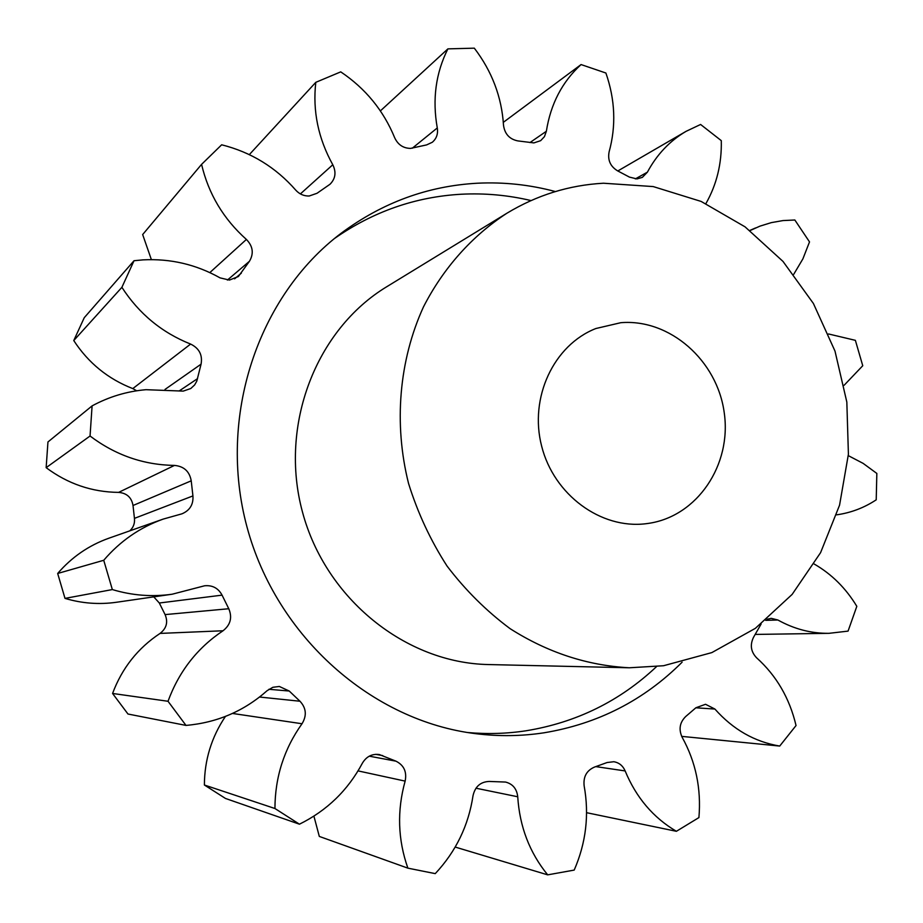 <?xml version="1.0" encoding="UTF-8"?>
<svg xmlns="http://www.w3.org/2000/svg" width="923" height="923" viewBox="0 0 923 923"><rect width="100%" height="100%" fill="white"/><g stroke="black" fill="none" stroke-linecap="round" stroke-linejoin="round"><path stroke-width="1.38" d="M467.661 732.527C487.367 734.281 506.831 733.704 526.075 730.774C576.379 722.536 619.864 701.145 656.518 666.625M531.013 200.568C508.1 195.145 484.863 193.034 461.315 194.234C415.523 196.807 373.284 211.529 334.599 238.422M555.369 191.557C529.848 184.715 503.877 181.935 477.456 183.216C427.764 185.95 382.341 202.622 341.175 233.231C257.886 296.064 217.251 416.954 246.995 526.987C276.531 637.066 372.384 721.209 475.956 733.704C498.928 736.531 521.622 736.219 544.051 732.793C597.908 723.851 643.931 700.303 682.109 662.183M620.833 322.692C669.902 318.608 717.275 360.535 724.232 412.708C731.847 464.8 697.315 516.43 648.361 523.399L645.869 523.733C600.942 529.329 553.892 494.913 541.651 446.19C528.983 397.571 553.765 344.983 595.877 328.519L620.833 322.692M663.545 665.737L629.348 667.779C587.34 665.564 547.593 652.515 510.107 628.667C486.456 611.072 465.446 590.224 447.078 566.099C430.556 540.463 417.715 512.911 408.554 483.479C393.544 423.68 399.071 360.374 423.461 306.921C443.421 267.889 472.184 235.803 506.923 213.213C536.978 195.099 569.156 185.108 603.469 183.227L653.207 186.573L701.134 201.433L745.046 226.839L783.004 261.428L813.405 303.494L834.992 351.086L846.829 402.07L848.41 454.208L839.561 505.169L820.582 552.658L792.142 594.4L755.372 628.332L711.852 652.596L663.545 665.737M506.923 213.213L386.899 286.638C316.07 329.43 278.861 425.088 302.479 512.046C325.727 599.096 405.935 663.129 488.682 664.56L629.348 667.779M151.372 259.617L142.661 234.557L201.572 164.375C208.529 193.945 223.47 218.959 246.395 239.438C252.983 246.245 253.998 253.525 249.429 261.29L238.376 276.519L229.446 280.073L220.066 277.881C196.114 264.44 170.42 258.44 142.984 259.871L134.031 260.724L84.247 317.708L73.759 340.552L121.894 287.33C138.958 313.693 161.86 332.615 190.611 344.071C199.195 348.271 202.679 354.963 201.076 364.158L196.784 381.153L194.615 384.96L190.773 388.525L183.239 391.11L145.996 389.691C126.982 391.329 109.006 396.728 92.092 405.889L90.05 436.014C115.41 455.143 143.55 464.95 174.482 465.411C183.977 466.311 189.561 471.445 191.223 480.825L192.93 495.916C193.495 504.477 189.85 510.442 181.993 513.811L163.198 519.095C139.927 527.402 120.105 541.132 103.734 560.284L112.341 589.566C132.116 595.508 152.076 597.066 172.22 594.204L204.606 585.782C212.486 585.044 218.301 588.159 222.062 595.139L228.777 608.73C232.446 617.51 230.531 624.859 223.031 630.767C197.314 647.958 178.97 671.459 168.021 701.272L185.996 725.409C217.009 722.709 244.064 711.125 267.139 690.669L272.839 687.3L279.311 686.458L289.234 691.027L299.975 701.238C306.286 708.068 306.967 715.579 302.017 723.747C284.065 748.945 275.031 777.201 274.939 808.513L299.444 824.193C326.95 810.613 347.925 790.296 362.37 763.206C366.339 756.548 371.981 753.653 379.295 754.541L395.944 761.163C403.939 765.19 407.008 771.836 405.139 781.112C396.913 810.659 397.836 839.676 407.885 868.151L435.252 873.631C455.916 851.548 468.515 825.566 473.026 795.672C475.114 786.558 480.502 781.816 489.202 781.446L505.562 782.058C512.784 783.939 516.834 788.842 517.734 796.768C519.637 826.673 529.617 852.702 547.685 874.854L574.198 870.089C586.047 842.814 589.359 814.732 584.144 785.865C583.174 776.797 586.601 770.543 594.412 767.105L607.092 762.525L613.83 761.729C619.091 762.64 622.863 765.709 625.148 770.936C636.166 797.553 653.242 817.663 676.386 831.3L698.919 817.582C701.353 788.657 695.769 761.902 682.178 737.327C678.509 729.366 679.709 722.421 685.754 716.479L695.896 707.756L705.541 704.284L714.898 709.049C733.058 729.528 754.668 741.861 779.716 746.061L796.041 725.536C789.58 698.215 776.439 675.648 756.606 657.811C750.849 651.765 749.822 644.923 753.537 637.274L761.117 624.006M249.337 154.614L315.793 82.332C312.551 110.956 318.216 138.438 332.788 164.756C336.422 172.232 335.487 178.739 330.007 184.254L317.027 193.276L309.182 196.011C303.909 196.138 299.41 194.165 295.706 190.08C275.723 167.282 251.044 152.191 221.658 144.796L201.572 164.375M380.368 110.91L447.897 48.873C435.748 73.055 432.206 99.419 437.283 127.951C438.206 133.847 436.544 138.612 432.31 142.257L426.611 144.911L410.539 148.395C403.224 148.268 397.928 144.703 394.663 137.712C383.46 110.437 365.485 88.493 340.737 71.867L315.793 82.332M503.323 122.344L581.063 64.564C562.188 81.812 550.627 104.045 546.358 131.274L544.443 136.65L540.647 140.677L533.886 142.903L517.78 140.896C509.473 139.188 504.719 133.962 503.508 125.228C501.72 97.019 491.982 71.336 474.318 48.169L447.897 48.873M705.91 203.591C716.698 184.612 721.832 163.625 721.29 140.642L700.592 124.467L686.066 131.343C669.729 140.931 656.841 154.533 647.404 172.163L642.35 177.378L636.951 178.924L629.451 177.112L617.591 170.847C610.334 166.405 607.519 160.071 609.122 151.822C616.241 125.92 615.168 99.661 605.892 73.021L581.063 64.564M793.734 274.304L802.883 258.89L809.517 241.907L794.841 219.997L782.992 220.574L771.328 222.628L759.998 226.123L750.007 230.588M844.095 385.295L862.751 365.739L855.379 340.345L828.519 333.964M767.001 619.252L771.282 618.341L777.881 620.002C794.195 629.082 811.225 633.524 828.981 633.328L848.064 631.113L856.821 606.33C845.86 588.182 831.635 574.071 814.144 563.999M836.619 514.838C850.925 512.819 864.124 507.812 876.215 499.828L876.838 473.441L863.143 463.381L848.295 455.639M121.894 287.33L134.031 260.724M90.05 436.014L46.15 467.661L47.95 441.967L92.092 405.889M136.708 390.798L132.797 388.595L190.611 344.071M73.759 340.552C88.366 362.958 108.049 378.972 132.797 388.595M313.912 816.151L319.312 836.434L407.885 868.151M299.444 824.193L225.5 798.464L204.387 785.011L274.939 808.513M225.431 716.433C211.517 737.131 204.502 759.987 204.387 785.011M185.996 725.409L127.974 714.021L112.571 693.461L168.021 701.272M223.031 630.767L160.071 633.409C137.873 648.084 122.044 668.102 112.571 693.461M160.071 633.409C166.555 628.355 168.228 622.09 165.09 614.603L228.777 608.73M222.062 595.139L159.321 603.007L165.09 614.603M159.321 603.007L153.76 596.869M163.198 519.095L108.81 538.236C88.781 545.389 71.74 557.134 57.676 573.471L65.002 598.392C81.951 603.423 99.084 604.727 116.413 602.269L172.22 594.204M129.82 530.84C133.42 527.437 134.966 523.283 134.446 518.368L192.93 495.916M191.223 480.825L133.016 505.492L134.446 518.368M133.016 505.492C131.608 497.485 126.809 493.113 118.629 492.386L174.482 465.411M46.15 467.661C67.852 483.86 92.012 492.109 118.629 492.386M681.67 736.369L779.716 746.061M586.578 812.69L676.386 831.3M455.201 847.06L547.685 874.854M65.002 598.392L112.341 589.566M57.676 573.471L103.734 560.284M289.234 691.027L268.905 689.285M259.536 697.027L299.975 701.238M302.017 723.747L232.469 713.444M382.757 755.614L375.696 754.333M369.269 756.179L395.944 761.163M405.139 781.112L358.043 770.89M517.734 796.768L475.956 788.207M625.148 770.936L595.843 766.621M714.898 709.049L695.85 707.803M777.881 620.002L765.675 620.348M635.336 178.9L647.404 172.163M529.952 142.569L546.358 131.274M412.293 148.211L437.283 127.951M300.39 193.911L332.788 164.756M209.821 272.597L246.395 239.438M249.429 261.29L227.404 280.073M234.592 278.838L241.33 273.173M201.076 364.158L165.021 389.425M179.177 390.96L197.557 378.626M755.21 634.424L828.981 633.328M749.822 230.45L755.591 227.923M617.822 170.963L686.066 131.343"/></g></svg>
